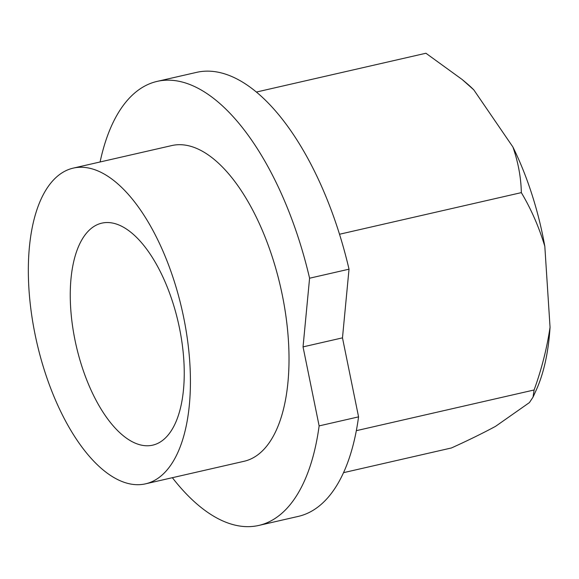 <?xml version="1.0" encoding="UTF-8"?>
<svg xmlns="http://www.w3.org/2000/svg" width="579" height="579" viewBox="0 0 579 579"><rect width="100%" height="100%" fill="white"/><g stroke="black" fill="none" stroke-linecap="round" stroke-linejoin="round"><path stroke-width="0.87" d="M70.689 308.296A113.882 52.334 77.1 0 1 101.839 223.139A113.882 52.334 77.1 0 1 183.811 360.015A113.882 52.334 77.1 0 1 152.661 445.164A113.882 52.334 77.1 0 1 70.689 308.296M28.95 289.211A161.946 74.423 -102.9 0 0 145.517 483.841A161.946 74.423 -102.9 0 0 189.811 362.758A161.946 74.423 -102.9 0 0 73.243 168.12A161.946 74.423 -102.9 0 0 28.95 289.211M145.517 483.841L244.106 461.275A161.946 74.423 -102.9 0 0 288.4 340.191A161.946 74.423 -102.9 0 0 171.84 145.553L73.243 168.12M172.361 477.697A227.764 104.669 77.1 0 0 258.799 525.435A227.764 104.669 77.1 0 0 319.13 425.898L303.041 346.886L309.584 278.217A227.764 104.669 77.1 0 0 157.148 81.386L196.592 72.361A227.764 104.669 77.1 0 1 349.021 269.184L309.584 278.217M100.095 161.975A227.764 104.669 77.1 0 1 157.148 81.386M533.064 397.064L534.099 389.985C541.582 369.351 546.902 348.435 550.05 327.251A184.209 84.65 -102.9 0 1 536.277 389.971L533.071 397.064L529.438 402.571L495.552 426.347C482.524 433.353 467.825 440.554 451.454 447.958L343.528 472.667M534.099 389.985L356.331 430.675M550.05 327.251L544.817 246.336C538.969 226.99 531.146 209.084 521.332 192.626C521.035 177.601 518.227 162.388 512.907 146.994L473.788 89.846L462.194 79.533L425.927 53.246L256.403 92.047M521.332 192.626L339.511 234.249M544.817 246.336A184.209 84.65 -102.9 0 0 512.907 146.994M473.788 89.846A184.209 84.65 -102.9 0 0 465.929 82.659L462.194 79.533M319.13 425.898L358.567 416.866L342.478 337.854L349.021 269.184M358.567 416.866A227.764 104.669 77.1 0 1 298.236 516.41L258.799 525.435M303.041 346.886L342.478 337.854"/></g></svg>
